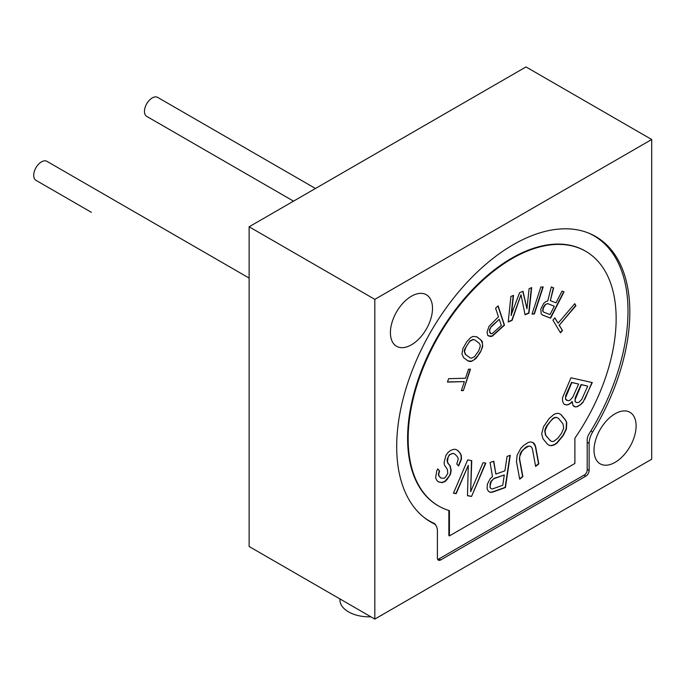 <?xml version="1.0" encoding="UTF-8"?>
<svg xmlns="http://www.w3.org/2000/svg" width="686" height="686" viewBox="0 0 686 686"><rect width="100%" height="100%" fill="white"/><g stroke="black" fill="none" stroke-linecap="round" stroke-linejoin="round"><path stroke-width="1.03" d="M543.681 303.444L540.825 309.043L541.177 313.871L542.566 315.071L550.609 318.184L564.029 291.859L562.023 291.078L556.02 302.843L550.326 300.64L553.645 287.846L551.295 286.937L547.745 300.983L545.833 301.591L543.681 303.444M449.416 535.912L574.894 463.47L574.894 438.191A147.07 84.91 120 0 0 585.69 251.282A147.07 84.91 120 0 0 438.62 336.191A147.07 84.91 120 0 0 438.62 506.019A147.07 84.91 120 0 0 449.416 510.641L449.416 535.912L448.858 535.595L448.858 510.47M572.278 401.653L573.007 405.615L575.871 407.021L580.287 404.963L582.877 402.51L592.284 382.565L570.958 377.78L562.46 397.923L562.589 400.993L563.48 403.471L564.535 404.474L566.799 404.98L568.471 404.594L571.215 402.931L572.004 401.49L571.215 402.931M566.73 422.61L565.684 420.192L561.182 414.764L559.219 413.555L557.118 413.315L554.099 414.275L549.109 418.597L543.509 426.786L541.683 433.766L543.02 438.834L547.522 444.262L549.477 445.471L551.587 445.711L554.605 444.751L557.023 443.07L563.223 435.61L566.404 429.11L566.73 422.61L565.41 420.038L560.899 414.61L559.201 413.555M516.464 461.601L519.688 479.154L522.878 476.607L519.645 459.054L519.765 456.37L521.892 451.414L523.915 449.15L528.271 446.32L530.072 446.174L531.444 447.032L532.396 448.867L535.629 466.42L538.81 463.873L535.577 446.32L534.531 443.911L533.048 442.496L530.51 441.93L528.177 442.496L523.289 445.754L520.743 448.438L517.115 455.238L516.464 461.601M504.913 470.836L495.875 474.086L493.783 461.206L490.061 462.544L492.488 476.607L490.156 478.742L487.309 484.307L487.12 488.912L488.312 491.082L490.13 492.377L492.685 492.111L505.436 487.532L510.255 455.29L507.065 456.439L504.913 470.836M471.556 496.441L467.483 495.712L468.281 465.357L456.173 493.688L453.455 493.2L467.68 459.912L471.754 460.64L470.656 491.708L483.064 462.664L485.782 463.153L471.556 496.441L485.465 463.093M439.572 470.913L437.728 468.89L436.673 471.102L435.627 477.833L436.699 480.149L438.234 481.838L442.05 482.67L445.094 481.529L447.221 479.368L450.556 474.035L451.156 470.193L450.076 465.614L448.232 463.582L447.469 461.609L448.215 456.799L449.579 454.929L451.56 453.729L453.386 453.497L455.067 454.226L457.511 456.927L458.282 458.908L456.773 464.002L458.617 466.034L461.489 459.063L461.326 455.504L460.246 453.189L457.794 450.479L455.813 449.416L453.678 449.313L450.633 450.453L448.198 452.271L445.917 455.393L444.116 462.415L444.425 465.014L447.341 469.361L447.812 473.254L445.84 476.719L444.168 478.253L440.969 478.091L439.126 476.067L438.663 474.429L439.572 470.913L437.685 468.984M552.916 320.173L560.488 332.839L562.477 330.515L559.279 325.181L575.931 305.69L574.739 303.692L558.087 323.183L554.897 317.858L552.916 320.173M540.834 287.04L532.019 314.068L534.394 313.974L543.209 286.937L540.834 287.04M511.37 315.474L513.497 295.366L510.899 296.481L508.206 322.026L512.099 320.362L521 294.757L525.082 314.805L528.983 313.142L531.676 287.597L529.077 288.703L526.959 308.811L523.015 291.293L519.551 292.776L511.096 315.32L513.188 295.503M487.626 335.222L490.25 336.526L492.316 336.183L504.502 325.155L498.087 305.836L495.592 308.194L498.465 316.829L489.041 326.313L487.086 331.947L487.626 335.222M480.577 351.944L482.661 346.593L482.301 341.714L481.16 340.102L476.77 336.809L473.151 336.406L470.665 337.606L466.823 341.645L462.836 348.634L461.961 354.113L463.607 357.655L467.998 360.939L469.79 361.513L471.616 361.351L476.007 358.495L480.577 351.944L482.387 346.439L482.532 343.472L480.886 339.939L476.659 336.775M463.376 390.574L470.51 369.171L468.495 369.222L465.494 378.235L448.593 378.689L447.469 382.076L464.371 381.613L461.361 390.634L463.376 390.574L470.176 369.179M578.941 402.382L576.369 402.562L575.314 401.567L575.022 399.981L581.359 384.675L587.705 386.107L581.848 399.235L578.941 402.382M568.197 400.735L565.787 399.432L565.496 397.846L571.824 382.539L578.632 384.066L572.776 397.194L569.869 400.35L568.197 400.735M553.713 441.381L551.904 441.492L550.249 440.652L545.747 435.224L545.001 430.885L547.282 425.586L550.909 420.775L553.027 418.726L554.991 417.645L556.8 417.525L558.455 418.374L562.957 423.802L563.695 428.141L561.422 433.441L557.787 438.251L553.713 441.381M494.203 478.579L504.296 474.952L502.761 485.242L492.659 488.869L491.167 488.758L490.31 487.772L490.087 485.902L491.236 481.598L493.92 478.425L504.296 474.952M547.942 303.744L554.305 306.205L550.026 314.6L543.655 312.147L542.935 311.195L543.363 308.005L545.404 304.773L546.648 303.915L547.66 303.581L554.305 306.205M491.39 326.793L499.279 319.299L501.329 325.464L492.051 333.73L490.944 333.696L489.71 331.621L489.718 329.992L491.107 326.63L499.279 319.299M478.828 350.623L474.583 356.66L471.471 358.169L469.97 357.818L465.58 354.525L464.516 351.429L465.948 347.125L468.581 342.957L470.184 341.088L473.297 339.579L474.798 339.939L479.188 343.223L480.029 344.621L480.251 346.319L478.828 350.623M424.454 517.741A164.614 95.037 120 0 0 429.29 520.888A164.614 95.037 120 0 0 434.161 523.384A7.829 4.519 -60 0 1 434.392 523.504A7.829 4.519 -60 0 1 435.721 525.202M437.668 559.373A3.919 2.264 120 0 0 438.783 558.996L584.421 474.909A3.919 2.264 120 0 0 587.19 470.116L587.19 439.803A7.829 4.519 -60 0 1 589.042 433.964A164.614 95.037 120 0 0 593.905 235.77A164.614 95.037 120 0 0 588.76 233.146M585.415 251.119A147.07 84.91 120 0 0 585.132 250.956A147.07 84.91 120 0 0 438.062 335.874A147.07 84.91 120 0 0 438.062 505.693A147.07 84.91 120 0 0 438.345 505.856M427.781 520.151L434.152 523.83A15.667 9.047 120 0 1 437.394 530.998L437.394 558.001A4.699 2.71 120 0 0 438.371 560.153A4.699 2.71 120 0 0 440.721 559.922L585.801 476.161A4.699 2.71 120 0 0 589.128 470.407L589.128 443.396A15.667 9.047 120 0 1 592.661 432A164.846 95.174 120 0 0 595.688 236.524A164.846 95.174 120 0 0 430.834 331.698A164.846 95.174 120 0 0 430.834 522.046A164.846 95.174 120 0 0 433.869 523.675L427.918 520.237M651.7 459.217L651.7 139.507L374.822 299.362L374.822 619.072L651.7 459.217M390.411 332.659A29.755 17.184 120 0 0 396.577 346.276A29.755 17.184 120 0 0 419.506 338.309A29.755 17.184 120 0 0 432.497 308.357A29.755 17.184 120 0 0 426.332 294.74A29.755 17.184 120 0 0 403.402 302.706A29.755 17.184 120 0 0 390.411 332.659M594.025 450.213A29.755 17.184 120 0 0 600.19 463.839A29.755 17.184 120 0 0 623.12 455.864A29.755 17.184 120 0 0 636.111 425.92A29.755 17.184 120 0 0 629.945 412.295A29.755 17.184 120 0 0 607.016 420.269A29.755 17.184 120 0 0 594.025 450.213M374.822 619.072L249.121 546.493L249.121 226.783L525.999 66.928L651.7 139.507M249.121 226.783L374.822 299.362M381.939 614.956L381.939 615.188A29.369 16.953 180 0 1 381.21 615.385M370.92 616.817A29.369 16.953 180 0 1 339.922 599.89L339.922 598.921M249.121 278.07L46.948 161.339A10.967 6.328 -60 0 0 41.46 161.887A10.967 6.328 -60 0 0 34.3 171.543A10.967 6.328 -60 0 0 35.981 180.332L91.358 212.308A10.967 6.328 -60 0 1 91.289 212.266M293.531 201.144L146.735 116.388A10.967 6.328 -60 0 1 145.055 107.608A10.967 6.328 -60 0 1 152.215 97.944A10.967 6.328 -60 0 1 157.694 97.403L315.457 188.487M568.471 404.594L570.932 402.768M566.799 404.98L568.197 404.431M564.398 404.346L566.525 404.817M584.875 399.158L591.967 382.496M582.877 402.51L584.601 398.995M580.287 404.963L582.603 402.348M577.543 406.635L580.004 404.809M575.871 407.021L577.269 406.472M573.925 406.481L575.597 406.858M576.369 402.562L575.04 401.413L575.22 397.648L581.076 384.52L587.705 386.107M566.833 400.427L565.504 399.269L565.693 395.505L571.549 382.376L578.632 384.066M549.229 445.308L551.312 445.557L554.331 444.597L556.749 442.916L562.949 435.456L566.13 428.956L566.456 422.447M550.249 440.652L545.464 435.061L544.727 430.722L545.49 428.193L546.999 425.423L552.753 418.571L554.717 417.482L556.526 417.371L558.455 418.374M535.569 466.086L538.536 463.71L535.303 446.157L532.911 442.47M519.628 478.819L522.603 476.453L519.371 458.9L520.237 453.66L521.617 451.251L525.768 447.289L527.988 446.157L530.072 446.174M489.898 492.214L492.402 491.948L505.162 487.369L509.938 455.401M495.875 474.086L493.543 461.292M491.167 488.758L490.036 487.609L490.121 483.681L490.962 481.435L493.92 478.425M467.483 495.609L471.282 496.287M453.497 493.097L455.898 493.526L468.281 465.357M470.656 491.708L471.479 460.589M440.969 478.091L438.851 475.904L438.388 474.266L439.289 470.759M458.385 465.777L461.206 458.9L461.043 455.341L459.972 453.026L457.536 450.342M438.174 481.769L441.775 482.507L444.82 481.366L448.764 476.71L450.282 473.88L450.882 470.03L449.793 465.451L447.958 463.427L447.186 461.446L447.178 459.191L449.304 454.767L453.112 453.335L455.067 454.226M558.087 323.183L554.785 317.978M575.931 305.69L574.636 303.821M559.279 325.181L575.657 305.536M562.477 330.515L559.004 325.027M560.316 332.547L562.194 330.352M542.455 314.977L550.326 318.021L563.729 291.739M550.326 300.64L553.353 287.734M543.655 312.147L542.66 311.032L543.08 307.851L545.13 304.618L547.66 303.581M532.079 313.896L534.12 313.811L542.875 286.954M526.959 308.811L522.792 291.387M525.03 314.548L528.7 312.979L531.367 287.726M508.232 321.734L511.825 320.199L521 294.757M488.338 335.943L492.042 336.02L504.227 325.001L497.916 305.99M490.944 333.696L489.847 332.693L489.444 329.837L491.107 326.63M467.835 360.819L471.342 361.188L473.829 359.979L477.67 355.948L480.303 351.781M469.97 357.818L465.305 354.37L464.242 351.266L464.645 349.268L469.91 340.933L473.023 339.424L474.798 339.939M461.421 390.463L463.101 390.42M447.521 381.905L464.371 381.613M592.661 432L590.878 430.971M440.721 559.922L438.946 558.901M585.801 476.161L584.035 475.141M589.128 470.407L587.19 469.284M589.128 443.396L587.19 442.281M426.555 519.311L429.29 520.888M591.169 234.183L593.905 235.77M438.062 505.693L438.62 506.019M585.132 250.956L585.69 251.282"/></g></svg>
